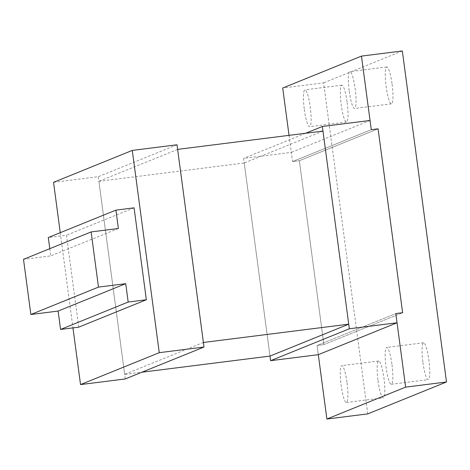 <?xml version="1.0" encoding="UTF-8"?>
<svg xmlns="http://www.w3.org/2000/svg" width="470" height="470" viewBox="0 0 470 470"><rect width="100%" height="100%" fill="white"/><g stroke="black" fill="none" stroke-linecap="round" stroke-linejoin="round"><path stroke-width="0.35" stroke-dasharray="2.35 1.76" d="M391.974 364.661A18.571 3.096 82.8 0 1 391.328 384.284A18.571 3.096 82.8 0 1 386.046 367.058A18.571 3.096 82.8 0 1 386.687 347.436A18.571 3.096 82.8 0 1 391.974 364.661M422.947 362.411A18.571 3.096 -97.2 0 0 428.229 379.637A18.571 3.096 -97.2 0 0 428.875 360.014A18.571 3.096 -97.2 0 0 423.593 342.789A18.571 3.096 -97.2 0 0 422.947 362.411M347.048 382.862A18.571 3.096 82.8 0 1 346.402 402.49A18.571 3.096 82.8 0 1 341.12 385.265A18.571 3.096 82.8 0 1 341.766 365.642A18.571 3.096 82.8 0 1 347.048 382.862M378.021 380.618A18.571 3.096 -97.2 0 0 383.303 397.843A18.571 3.096 -97.2 0 0 383.949 378.221A18.571 3.096 -97.2 0 0 378.667 360.995A18.571 3.096 -97.2 0 0 378.021 380.618M349.245 91.251A18.571 3.096 -97.2 0 0 354.527 108.476A18.571 3.096 -97.2 0 0 355.173 88.848A18.571 3.096 -97.2 0 0 349.886 71.622A18.571 3.096 -97.2 0 0 349.245 91.251M392.074 84.201A18.571 3.096 82.8 0 1 391.428 103.829A18.571 3.096 82.8 0 1 386.146 86.603A18.571 3.096 82.8 0 1 386.787 66.975A18.571 3.096 82.8 0 1 392.074 84.201M304.319 109.457A18.571 3.096 -97.2 0 0 309.601 126.683A18.571 3.096 -97.2 0 0 310.247 107.054A18.571 3.096 -97.2 0 0 304.965 89.829A18.571 3.096 -97.2 0 0 304.319 109.457M347.148 102.407A18.571 3.096 82.8 0 1 346.507 122.035A18.571 3.096 82.8 0 1 341.22 104.81A18.571 3.096 82.8 0 1 341.866 85.182A18.571 3.096 82.8 0 1 347.148 102.407M289.038 135.354L292.54 161.58L371.271 129.673L292.54 161.58L299.349 160.722L378.086 128.815L299.349 160.722L323.889 344.616L317.074 345.474L395.811 313.566L317.074 345.474L318.302 354.674L317.074 345.474L323.889 344.616L402.62 312.709L323.889 344.616L299.349 160.722L292.54 161.58L291.312 152.386L243.625 158.39L269.997 356.078L244.236 162.99L98.9 181.291L124.662 374.379L141.899 372.211M370.043 120.473L291.312 152.386M305.612 133.263L243.625 158.39M322.972 131.077L244.236 162.99M177.631 149.384L98.9 181.291M203.398 342.471L124.662 374.379M125.273 378.949L98.283 176.691L53.545 182.325M177.02 144.784L98.283 176.691M60.266 232.679L72.968 327.884M367.763 413.888L323.601 82.873L282.723 88.019M402.332 50.966L323.601 82.873M78.731 327.161L66.464 235.241L48.298 237.526M134.085 207.834L66.464 235.241M49.785 248.677L50.748 255.903L23.5 259.334M118.37 228.496L50.748 255.903M391.328 384.284L428.229 379.637M423.588 342.789L386.687 347.436M346.402 402.49L383.309 397.843M378.667 360.995L341.766 365.642M391.428 103.829L354.527 108.476M386.787 66.975L349.886 71.622M346.507 122.035L309.601 126.683M341.866 85.182L304.965 89.829"/><path stroke-width="0.7" d="M397.038 322.767L349.345 328.771L322.355 126.483L370.043 120.473L371.271 129.673L378.086 128.815L402.62 312.709L395.811 313.566L397.038 322.767L318.302 354.674L326.891 419.034L367.763 413.888L446.5 381.981L405.622 387.127L326.891 419.034M322.355 126.483L305.612 133.263M348.734 324.171L203.398 342.471L177.631 149.384L322.972 131.077L348.734 324.171L269.997 356.078L270.614 360.678L318.302 354.674M349.345 328.771L270.614 360.678M141.899 372.211L269.997 356.078M204.004 347.042L159.265 352.676L132.281 150.418L177.02 144.784L204.004 347.042L125.273 378.949L80.535 384.583L72.968 327.884M132.281 150.418L53.545 182.325L60.266 232.679M159.265 352.676L80.535 384.583M405.622 387.127L395.811 313.566L402.62 312.709L378.086 128.815L371.271 129.673L361.459 56.112L402.332 50.966L446.5 381.981M361.459 56.112L282.723 88.019L289.038 135.354M128.181 302.046L125.731 283.668L98.477 287.1L30.861 314.501L58.11 311.07L60.565 329.447L78.731 327.161L146.346 299.754L128.181 302.046L60.565 329.447M125.731 283.668L58.11 311.07M98.477 287.1L91.121 231.927L118.37 228.496L115.92 210.125L134.085 207.834L146.346 299.754M115.92 210.125L48.298 237.526L49.785 248.677M91.121 231.927L23.5 259.334L30.861 314.501"/></g></svg>
